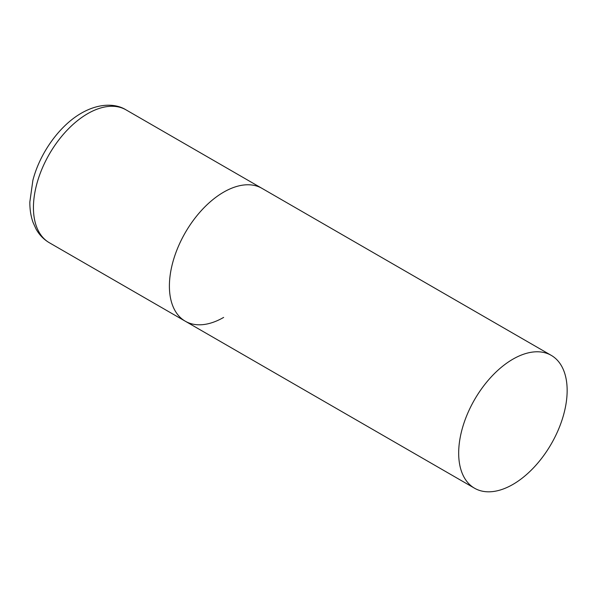 <?xml version="1.0" encoding="UTF-8"?>
<svg xmlns="http://www.w3.org/2000/svg" width="597" height="597" viewBox="0 0 597 597"><rect width="100%" height="100%" fill="white"/><g stroke="black" fill="none" stroke-linecap="round" stroke-linejoin="round"><path stroke-width="0.9" d="M223.636 317.417A76.707 44.282 -60 0 1 185.286 321.216A76.707 44.282 -60 0 1 173.526 259.755A76.707 44.282 -60 0 1 223.636 192.159A76.707 44.282 -60 0 1 261.993 188.361A76.707 44.282 120 0 0 202.883 208.913A76.707 44.282 120 0 0 169.399 286.105A76.707 44.282 120 0 0 185.286 321.216L49.327 242.725A76.707 44.282 -60 0 1 37.566 181.257A76.707 44.282 -60 0 1 87.677 113.661A76.707 44.282 -60 0 1 126.034 109.863C116.102 103.617 99.699 102.721 81.543 113.057C59.521 125.557 39.835 153.145 32.88 180.361L29.85 201.905C29.76 209.263 30.82 216.077 33.014 222.338L36.014 228.979C39.268 234.837 43.708 239.419 49.327 242.725M567.15 390.483A76.707 44.282 120 0 0 551.262 355.372A76.707 44.282 120 0 0 492.152 375.923A76.707 44.282 120 0 0 458.675 453.116A76.707 44.282 120 0 0 474.563 488.227A76.707 44.282 120 0 0 533.666 467.675A76.707 44.282 120 0 0 567.15 390.483M551.262 355.372L126.034 109.863M185.286 321.216L474.563 488.227"/></g></svg>
